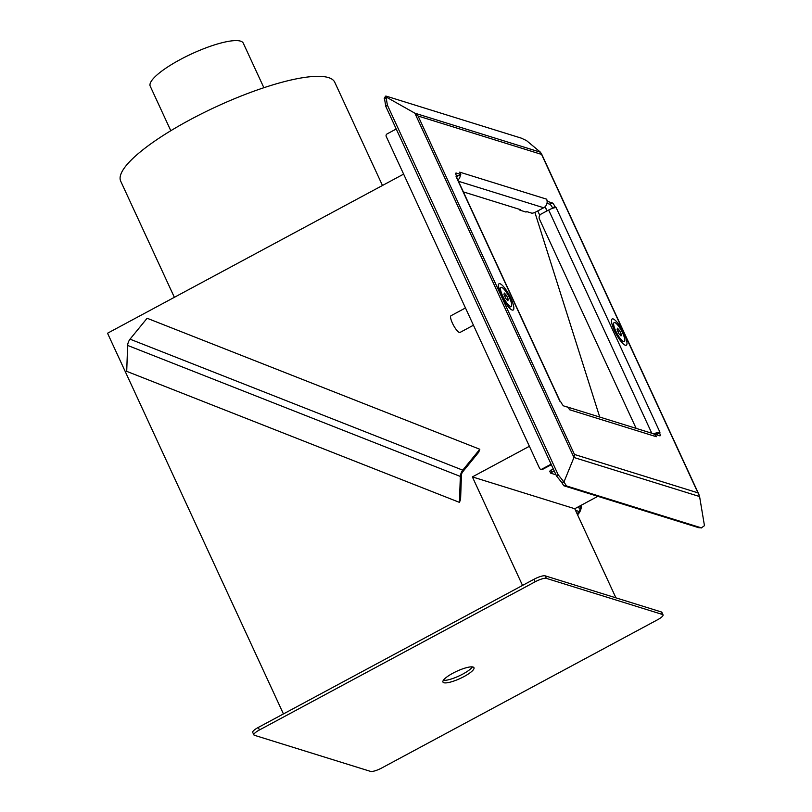 <?xml version="1.0" encoding="UTF-8"?>
<svg xmlns="http://www.w3.org/2000/svg" width="812" height="812" viewBox="0 0 812 812"><rect width="100%" height="100%" fill="white"/><g stroke="black" fill="none" stroke-linecap="round" stroke-linejoin="round"><path stroke-width="1.22" d="M387.375 105.113L386.025 96.922L414.851 113.172L386.025 96.922L384.604 99.247L385.771 106.372L387.375 105.113L558.159 474.736L563.954 481.983L561.599 482.308L563.792 485.749L566.482 485.931L563.954 481.983L561.599 482.308L556.555 476.005L558.159 474.736M385.771 106.372L556.555 476.005M384.918 98.617L386.39 96.192L521.274 138.131L526.541 140.608L540.487 152.23L526.541 140.608M704.461 525.668L699.589 496.548L704.461 525.668L701.355 527.871L566.482 485.931M698.675 527.678L701.69 527.932L698.675 527.678L563.792 485.749M540.487 152.23L541.574 154.412L540.487 152.23L414.851 113.172L418.078 116.014L414.851 113.172L573.952 457.491L563.954 481.983L573.952 457.491L574.46 454.456L573.952 457.491L699.589 496.548L697.955 492.854L699.589 496.548M386.025 96.922L386.39 96.192M651.792 433.243L548.658 210.024A6.415 1.502 155.2 0 1 556.2 207.72L554.972 206.613A3.796 0.924 61.7 0 0 552.201 202.888L547.613 201.457L546.547 199.143L459.714 172.144L460.78 174.458L458.344 175.768L456.131 175.077M657.466 435.09A3.796 0.924 61.7 0 0 657.081 434.166L656.695 433.334L659.121 432.025L659.963 432.288L556.2 207.72M552.698 208.268L552.536 207.923A3.796 0.924 61.7 0 0 549.765 204.188L546.983 203.325M564.949 406.325A6.415 6.039 107.3 0 1 565.903 406.538L652.746 433.537A6.415 6.039 -72.7 0 1 656.319 436.714L655.254 434.41L659.841 435.831A3.796 0.924 61.7 0 0 660.085 435.821A3.796 0.924 61.7 0 0 659.506 432.857L659.121 432.025M460.78 174.458L456.192 173.037A3.796 0.924 61.7 0 0 455.938 173.037A3.796 0.924 61.7 0 0 456.517 176.001L456.902 176.843L456.06 176.58L559.823 401.148L561.062 402.244A3.796 0.924 61.7 0 0 563.832 405.98L568.41 407.411L569.486 409.715L656.319 436.714M457.562 175.524A3.573 3.36 107.3 0 1 456.679 177.442M654.391 434.359A3.573 0.832 -24.8 0 1 656.806 433.588M653.711 433.943A6.415 1.502 -24.8 0 1 658.644 432.278M565.903 406.538A6.415 6.039 107.3 0 1 566.817 406.913M560.087 401.229L456.405 176.833A6.415 1.502 155.2 0 0 456.06 176.58M463.358 191.896L520.715 209.719L519.903 210.156L526.014 212.064L526.826 211.627L531.718 213.15A3.796 0.883 155.2 0 0 536.184 211.78L543.685 207.76A6.415 6.039 -72.7 0 0 546.547 199.143M460.302 174.712A6.415 6.039 107.3 0 1 457.887 180.051M548.658 210.024L541.157 214.043A3.796 3.573 -72.7 0 0 539.462 219.138L636.141 428.381M519.528 209.354L519.903 210.156M599.733 417.053L534.885 212.409M403.625 174.113L107.539 333.235L283.439 713.931M529.383 446.275L472.381 476.908L522.532 585.432M459.43 502.364L460.587 499.36L461.439 475.03A2.375 0.802 -68.5 0 1 462.647 471.894L478.664 452.274L479.821 449.269L147.114 318.253L130.032 339.162L462.749 470.168A4.75 1.594 111.5 0 0 460.343 476.441L459.43 502.364L126.713 371.348L127.626 345.425A4.75 1.594 -68.5 0 1 130.032 339.162M615.922 597.845L574.754 508.728L597.835 496.325M479.821 449.269L462.749 470.168M577.586 514.859L578.875 513.296A4.75 1.594 111.5 0 0 581.28 507.023L581.341 505.196M580.275 505.764L580.184 508.434A2.375 0.802 -68.5 0 1 578.976 511.57L577.119 513.844M574.754 508.728L472.381 476.908M551.328 464.677L542.69 469.326A1.898 1.786 107.3 0 1 541.35 469.458L540.609 469.234A1.898 1.786 -72.7 0 0 541.949 469.092L551.094 464.18M554.17 470.828L550.627 473.122L556.027 474.847M549.795 471.183L553.236 468.818M465.469 307.961L450.995 315.736A9.49 2.314 61.7 0 0 452.426 323.146A9.49 2.314 61.7 0 0 459.978 332.463L473.447 325.226M382.462 185.481L334.767 82.266A117.902 27.527 155.2 0 0 189.764 119.912A117.902 27.527 155.2 0 0 120.704 181.177L174.367 297.314M396.226 129.006L387.08 133.919A1.898 1.786 -72.7 0 0 386.228 136.467L539.554 468.291A1.898 1.786 -72.7 0 0 540.609 469.234M537.767 210.937L539.787 215.302M263.88 87.726L243.295 43.188A51.257 11.967 155.2 0 0 180.254 59.55A51.257 11.967 155.2 0 0 150.23 86.194L170.804 130.722M663.049 614.867L661.892 612.349A9.49 2.213 155.2 0 0 661.384 611.974L545.187 575.85A9.49 2.213 155.2 0 0 534.022 579.25L258.277 727.45A9.49 2.213 155.2 0 0 252.715 732.383L253.872 734.901A9.49 2.213 155.2 0 0 254.379 735.276L370.566 771.4A9.49 2.213 155.2 0 0 381.741 767.99L657.487 619.8A9.49 2.213 155.2 0 0 663.049 614.867A9.49 2.213 155.2 0 0 662.541 614.491L546.354 578.357A9.49 2.213 155.2 0 0 535.189 581.768L259.434 729.968A9.49 2.213 155.2 0 0 253.872 734.901M443.332 680.344A17.082 3.989 155.2 0 0 462.799 674.082A17.082 3.989 155.2 0 0 472.432 666.906M463.967 676.589A17.082 3.989 155.2 0 0 473.975 667.718A17.082 3.989 155.2 0 0 456.791 671.26A17.082 3.989 155.2 0 0 442.946 682.05A17.082 3.989 155.2 0 0 463.967 676.589M618.419 335.894A10.769 2.619 -118.3 0 1 614.126 322.597A10.769 2.619 -118.3 0 1 621.535 330.829A10.769 2.619 -118.3 0 1 624.327 341.558A10.769 2.619 -118.3 0 1 618.419 335.894M617.435 328.2L619.556 330.525L621.342 334.392L621.018 335.945L618.896 333.63L617.11 329.763L617.435 328.2M621.342 334.392L620.165 335.021M619.556 330.525L617.881 331.418M511.296 302.582A10.769 2.619 61.7 0 0 506.221 292.046A10.769 2.619 61.7 0 0 501.004 287.418A10.769 2.619 61.7 0 0 503.785 298.136A10.769 2.619 61.7 0 0 511.195 306.378A10.769 2.619 61.7 0 0 511.296 302.582M506.424 295.345L504.303 293.03L503.978 294.583L505.764 298.451L507.886 300.775L508.21 299.212L506.424 295.345L504.749 296.248M508.21 299.212L507.043 299.851M697.955 492.854L541.574 154.412L418.078 116.014L574.46 454.456L697.955 492.854M512.169 310.042A14.89 3.624 -118.3 0 1 498.903 289.042A14.89 3.624 -118.3 0 1 507.216 291.62A14.89 3.624 -118.3 0 1 512.169 310.042M625.301 345.222A14.89 3.624 61.7 0 0 620.348 326.8A14.89 3.624 61.7 0 0 612.035 324.211A14.89 3.624 61.7 0 0 625.301 345.222M657.081 434.166L659.506 432.857M552.536 207.923L554.972 206.613M549.765 204.188L552.201 202.888M543.685 207.76L458.445 181.259M127.626 345.425L460.343 476.441M575.414 510.169L578.976 511.57M577.362 507.327L580.184 508.434M551.734 472.137L550.81 470.128M542.69 469.326L541.949 469.092M546.933 210.947L545.014 206.796M258.277 727.45L259.434 729.968M534.022 579.25L535.189 581.768M545.187 575.85L546.354 578.357M661.384 611.974L662.541 614.491M384.188 98.577L385.558 96.141M698.949 494.528L541.259 153.245M508.677 306.398C509.175 309.859 496.964 287.113 499.603 289.508M621.809 341.578C622.307 345.039 610.096 322.283 612.735 324.678M550.627 473.122L549.694 471.112M547.065 210.876L545.136 206.684M509.489 307.301L511.195 306.378M499.299 288.331L501.004 287.418"/></g></svg>
